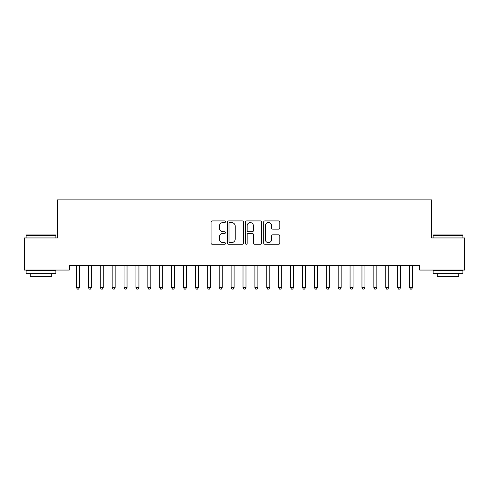 <?xml version="1.0" encoding="UTF-8"?>
<svg xmlns="http://www.w3.org/2000/svg" width="489" height="489" viewBox="0 0 489 489"><rect width="100%" height="100%" fill="white"/><g stroke="black" fill="none" stroke-linecap="round" stroke-linejoin="round"><path stroke-width="0.73" d="M225.472 221.737A0.819 0.819 0 0 0 224.653 220.918L212.244 220.918A1.167 1.167 0 0 0 211.077 222.085L211.077 243.1A1.167 1.167 0 0 0 212.244 244.268L224.653 244.268A0.819 0.819 0 0 0 225.472 243.449A0.819 0.819 0 0 0 224.653 242.636L223.045 242.636A3.735 3.735 0 0 1 219.31 238.901L219.31 237.147A3.735 3.735 0 0 1 223.045 233.412L224.653 233.412A0.819 0.819 0 0 0 225.472 232.593A0.819 0.819 0 0 0 224.653 231.774L223.045 231.774A3.735 3.735 0 0 1 219.31 228.039L219.31 226.291A3.735 3.735 0 0 1 223.045 222.55L224.653 222.55A0.819 0.819 0 0 0 225.472 221.737M278.62 229.152A1.167 1.167 0 0 0 279.787 227.984L279.787 222.085A1.167 1.167 0 0 0 278.62 220.918L264.842 220.918A1.167 1.167 0 0 0 263.675 222.085L263.675 243.1A1.167 1.167 0 0 0 264.842 244.268L278.62 244.268A1.167 1.167 0 0 0 279.787 243.1L279.787 235.979A1.167 1.167 0 0 0 278.62 234.812L272.728 234.812A1.167 1.167 0 0 0 271.56 235.979L271.56 239.512A3.123 3.123 0 0 1 268.437 242.636A3.123 3.123 0 0 1 265.313 239.512L265.313 225.673A3.123 3.123 0 0 1 268.437 222.55A3.123 3.123 0 0 1 271.56 225.673L271.56 227.984A1.167 1.167 0 0 0 272.728 229.152L278.62 229.152M419.709 265.301L69.291 265.301L69.291 270.062L24.45 270.062L24.45 237.947L57.396 237.947L57.396 199.885L431.604 199.885L431.604 237.947L464.55 237.947L464.55 270.062L419.709 270.062L419.709 265.301M243.479 222.085A1.167 1.167 0 0 0 242.312 220.918L228.534 220.918A1.167 1.167 0 0 0 227.367 222.085L227.367 243.1A1.167 1.167 0 0 0 228.534 244.268L242.312 244.268A1.167 1.167 0 0 0 243.479 243.1L243.479 222.085M246.688 220.918L260.466 220.918A1.167 1.167 0 0 1 261.633 222.085L261.633 243.1A1.167 1.167 0 0 1 260.466 244.268L254.567 244.268A1.167 1.167 0 0 1 253.4 243.1L253.4 234.579A1.167 1.167 0 0 0 252.232 233.412L248.326 233.412A1.167 1.167 0 0 0 247.159 234.579L247.159 243.449A0.819 0.819 0 0 1 246.34 244.268A0.819 0.819 0 0 1 245.521 243.449L245.521 222.085A1.167 1.167 0 0 1 246.688 220.918M229.818 222.55A0.819 0.819 0 0 0 228.999 223.369L228.999 241.817A0.819 0.819 0 0 0 229.818 242.636L231.511 242.636A3.735 3.735 0 0 0 235.246 238.901L235.246 226.291A3.735 3.735 0 0 0 231.511 222.55L229.818 222.55M253.4 225.735A3.123 3.123 0 0 0 250.276 222.611A3.123 3.123 0 0 0 247.159 225.735L247.159 230.606A1.167 1.167 0 0 0 248.326 231.774L252.232 231.774A1.167 1.167 0 0 0 253.4 230.606L253.4 225.735M76.4 265.478A1.192 1.192 -179.4 0 1 76.492 265.924A1.192 1.192 179.4 0 0 76.4 265.478L76.333 265.301M79.621 265.301L79.548 265.478A1.192 1.192 179.4 0 0 79.462 265.924L79.462 287.569L76.492 287.569L76.492 265.924M79.462 287.569L78.57 289.115L77.378 289.115L76.492 287.569M88.295 265.478A1.192 1.192 -179.4 0 1 88.381 265.924A1.192 1.192 179.4 0 0 88.295 265.478L88.228 265.301M100.19 265.478A1.192 1.192 -179.4 0 1 100.276 265.924A1.192 1.192 179.4 0 0 100.19 265.478L100.123 265.301M91.516 265.301L91.443 265.478A1.192 1.192 179.4 0 0 91.357 265.924L91.357 287.569L88.381 287.569L88.381 265.924M91.357 287.569L90.465 289.115L89.273 289.115L88.381 287.569M103.405 265.301L103.338 265.478A1.192 1.192 179.4 0 0 103.252 265.924L103.252 287.569L100.276 287.569L100.276 265.924M103.252 287.569L102.36 289.115L101.168 289.115L100.276 287.569M26.113 235.331L26.473 234.971L55.495 234.971L55.85 235.331L26.113 235.331L26.113 237.947M55.85 273.632L26.113 273.632L26.113 270.655L55.85 270.655L55.85 273.632M51.687 273.632L51.687 276.364L30.281 276.364L30.281 273.632M433.15 235.331L433.505 234.971L462.527 234.971L462.887 235.331L433.15 235.331L433.15 237.947M462.887 273.632L433.15 273.632L433.15 270.655L462.887 270.655L462.887 273.632M458.719 273.632L458.719 276.364L437.313 276.364L437.313 273.632M112.085 265.478A1.192 1.192 -179.4 0 1 112.17 265.924A1.192 1.192 179.4 0 0 112.085 265.478L112.018 265.301M123.98 265.478A1.192 1.192 -179.4 0 1 124.065 265.924A1.192 1.192 179.4 0 0 123.98 265.478L123.913 265.301M115.3 265.301L115.233 265.478A1.192 1.192 179.4 0 0 115.147 265.924L115.147 287.569L112.17 287.569L112.17 265.924M115.147 287.569L114.255 289.115L113.063 289.115L112.17 287.569M127.195 265.301L127.128 265.478A1.192 1.192 179.4 0 0 127.042 265.924L127.042 287.569L124.065 287.569L124.065 265.924M127.042 287.569L126.15 289.115L124.958 289.115L124.065 287.569M135.875 265.478A1.192 1.192 -179.4 0 1 135.96 265.924A1.192 1.192 179.4 0 0 135.875 265.478L135.808 265.301M139.09 265.301L139.023 265.478A1.192 1.192 179.4 0 0 138.937 265.924L138.937 287.569L135.96 287.569L135.96 265.924M138.937 287.569L138.045 289.115L136.853 289.115L135.96 287.569M147.77 265.478A1.192 1.192 -179.4 0 1 147.855 265.924A1.192 1.192 179.4 0 0 147.77 265.478L147.702 265.301M150.985 265.301L150.918 265.478A1.192 1.192 179.4 0 0 150.832 265.924L150.832 287.569L147.855 287.569L147.855 265.924M150.832 287.569L149.94 289.115L148.748 289.115L147.855 287.569M159.665 265.478A1.192 1.192 -179.4 0 1 159.75 265.924A1.192 1.192 179.4 0 0 159.665 265.478L159.597 265.301M162.88 265.301L162.813 265.478A1.192 1.192 179.4 0 0 162.727 265.924L162.727 287.569L159.75 287.569L159.75 265.924M162.727 287.569L161.835 289.115L160.643 289.115L159.75 287.569M171.56 265.478A1.192 1.192 -179.4 0 1 171.645 265.924A1.192 1.192 179.4 0 0 171.56 265.478L171.492 265.301M174.775 265.301L174.707 265.478A1.192 1.192 179.4 0 0 174.622 265.924L174.622 287.569L171.645 287.569L171.645 265.924M174.622 287.569L173.729 289.115L172.538 289.115L171.645 287.569M183.454 265.478A1.192 1.192 -179.4 0 1 183.54 265.924A1.192 1.192 179.4 0 0 183.454 265.478L183.381 265.301M186.67 265.301L186.602 265.478A1.192 1.192 179.4 0 0 186.517 265.924L186.517 287.569L183.54 287.569L183.54 265.924M186.517 287.569L185.624 289.115L184.432 289.115L183.54 287.569M195.349 265.478A1.192 1.192 -179.4 0 1 195.435 265.924A1.192 1.192 179.4 0 0 195.349 265.478L195.276 265.301M198.565 265.301L198.497 265.478A1.192 1.192 179.4 0 0 198.406 265.924L198.406 287.569L195.435 287.569L195.435 265.924M198.406 287.569L197.519 289.115L196.327 289.115L195.435 287.569M207.244 265.478A1.192 1.192 -179.4 0 1 207.33 265.924A1.192 1.192 179.4 0 0 207.244 265.478L207.171 265.301M210.459 265.301L210.386 265.478A1.192 1.192 179.4 0 0 210.301 265.924L210.301 287.569L207.33 287.569L207.33 265.924M210.301 287.569L209.408 289.115L208.222 289.115L207.33 287.569M219.139 265.478A1.192 1.192 -179.4 0 1 219.225 265.924A1.192 1.192 179.4 0 0 219.139 265.478L219.066 265.301M222.354 265.301L222.281 265.478A1.192 1.192 179.4 0 0 222.195 265.924L222.195 287.569L219.225 287.569L219.225 265.924M222.195 287.569L221.303 289.115L220.117 289.115L219.225 287.569M231.034 265.478A1.192 1.192 -179.4 0 1 231.12 265.924A1.192 1.192 179.4 0 0 231.034 265.478L230.961 265.301M234.249 265.301L234.176 265.478A1.192 1.192 179.4 0 0 234.09 265.924L234.09 287.569L231.12 287.569L231.12 265.924M234.09 287.569L233.198 289.115L232.012 289.115L231.12 287.569M242.929 265.478A1.192 1.192 -179.4 0 1 243.015 265.924A1.192 1.192 179.4 0 0 242.929 265.478L242.856 265.301M246.144 265.301L246.071 265.478A1.192 1.192 179.4 0 0 245.985 265.924L245.985 287.569L243.015 287.569L243.015 265.924M245.985 287.569L245.093 289.115L243.907 289.115L243.015 287.569M254.824 265.478A1.192 1.192 -179.4 0 1 254.91 265.924A1.192 1.192 179.4 0 0 254.824 265.478L254.751 265.301M258.039 265.301L257.966 265.478A1.192 1.192 179.4 0 0 257.88 265.924L257.88 287.569L254.91 287.569L254.91 265.924M257.88 287.569L256.988 289.115L255.802 289.115L254.91 287.569M266.719 265.478A1.192 1.192 -179.4 0 1 266.805 265.924A1.192 1.192 179.4 0 0 266.719 265.478L266.646 265.301M269.934 265.301L269.861 265.478A1.192 1.192 179.4 0 0 269.775 265.924L269.775 287.569L266.805 287.569L266.805 265.924M269.775 287.569L268.883 289.115L267.697 289.115L266.805 287.569M278.614 265.478A1.192 1.192 -179.4 0 1 278.699 265.924A1.192 1.192 179.4 0 0 278.614 265.478L278.541 265.301M281.829 265.301L281.756 265.478A1.192 1.192 179.4 0 0 281.67 265.924L281.67 287.569L278.699 287.569L278.699 265.924M281.67 287.569L280.778 289.115L279.592 289.115L278.699 287.569M290.503 265.478A1.192 1.192 -179.4 0 1 290.594 265.924A1.192 1.192 179.4 0 0 290.503 265.478L290.435 265.301M293.724 265.301L293.651 265.478A1.192 1.192 179.4 0 0 293.565 265.924L293.565 287.569L290.594 287.569L290.594 265.924M293.565 287.569L292.673 289.115L291.481 289.115L290.594 287.569M302.398 265.478A1.192 1.192 -179.4 0 1 302.483 265.924A1.192 1.192 179.4 0 0 302.398 265.478L302.33 265.301M305.619 265.301L305.546 265.478A1.192 1.192 179.4 0 0 305.46 265.924L305.46 287.569L302.483 287.569L302.483 265.924M305.46 287.569L304.568 289.115L303.376 289.115L302.483 287.569M314.293 265.478A1.192 1.192 -179.4 0 1 314.378 265.924A1.192 1.192 179.4 0 0 314.293 265.478L314.225 265.301M317.508 265.301L317.44 265.478A1.192 1.192 179.4 0 0 317.355 265.924L317.355 287.569L314.378 287.569L314.378 265.924M317.355 287.569L316.462 289.115L315.271 289.115L314.378 287.569M326.187 265.478A1.192 1.192 -179.4 0 1 326.273 265.924A1.192 1.192 179.4 0 0 326.187 265.478L326.12 265.301M329.403 265.301L329.335 265.478A1.192 1.192 179.4 0 0 329.25 265.924L329.25 287.569L326.273 287.569L326.273 265.924M329.25 287.569L328.357 289.115L327.165 289.115L326.273 287.569M338.082 265.478A1.192 1.192 -179.4 0 1 338.168 265.924A1.192 1.192 179.4 0 0 338.082 265.478L338.015 265.301M341.298 265.301L341.23 265.478A1.192 1.192 179.4 0 0 341.145 265.924L341.145 287.569L338.168 287.569L338.168 265.924M341.145 287.569L340.252 289.115L339.06 289.115L338.168 287.569M349.977 265.478A1.192 1.192 -179.4 0 1 350.063 265.924A1.192 1.192 179.4 0 0 349.977 265.478L349.91 265.301M353.192 265.301L353.125 265.478A1.192 1.192 179.4 0 0 353.04 265.924L353.04 287.569L350.063 287.569L350.063 265.924M353.04 287.569L352.147 289.115L350.955 289.115L350.063 287.569M361.872 265.478A1.192 1.192 -179.4 0 1 361.958 265.924A1.192 1.192 179.4 0 0 361.872 265.478L361.805 265.301M365.087 265.301L365.02 265.478A1.192 1.192 179.4 0 0 364.935 265.924L364.935 287.569L361.958 287.569L361.958 265.924M364.935 287.569L364.042 289.115L362.85 289.115L361.958 287.569M373.767 265.478A1.192 1.192 -179.4 0 1 373.853 265.924A1.192 1.192 179.4 0 0 373.767 265.478L373.7 265.301M376.982 265.301L376.915 265.478A1.192 1.192 179.4 0 0 376.83 265.924L376.83 287.569L373.853 287.569L373.853 265.924M376.83 287.569L375.937 289.115L374.745 289.115L373.853 287.569M385.662 265.478A1.192 1.192 -179.4 0 1 385.748 265.924A1.192 1.192 179.4 0 0 385.662 265.478L385.595 265.301M388.877 265.301L388.81 265.478A1.192 1.192 179.4 0 0 388.724 265.924L388.724 287.569L385.748 287.569L385.748 265.924M388.724 287.569L387.832 289.115L386.64 289.115L385.748 287.569M397.557 265.478A1.192 1.192 -179.4 0 1 397.643 265.924A1.192 1.192 179.4 0 0 397.557 265.478L397.484 265.301M400.772 265.301L400.705 265.478A1.192 1.192 179.4 0 0 400.619 265.924L400.619 287.569L397.643 287.569L397.643 265.924M400.619 287.569L399.727 289.115L398.535 289.115L397.643 287.569M409.452 265.478A1.192 1.192 -179.4 0 1 409.537 265.924A1.192 1.192 179.4 0 0 409.452 265.478L409.379 265.301M412.667 265.301L412.6 265.478A1.192 1.192 179.4 0 0 412.508 265.924L412.508 287.569L409.537 287.569L409.537 265.924M412.508 287.569L411.622 289.115L410.43 289.115L409.537 287.569M55.85 237.947L55.85 235.331M49.071 270.655L49.071 270.062M32.897 270.655L32.897 270.062M462.887 237.947L462.887 235.331M456.103 270.655L456.103 270.062M439.929 270.655L439.929 270.062"/></g></svg>
